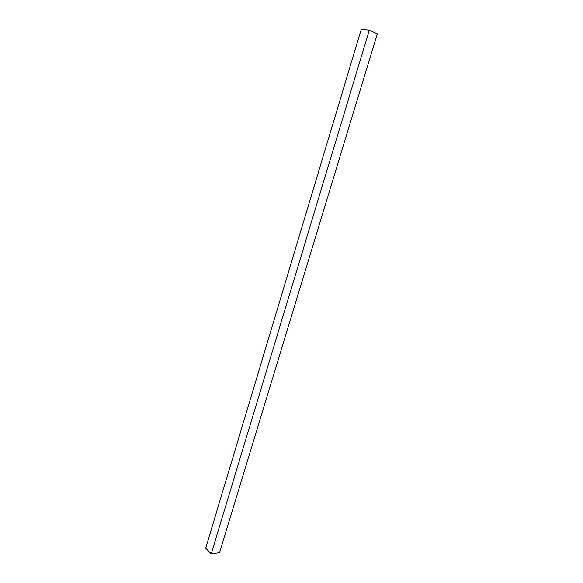 <?xml version="1.0" encoding="UTF-8"?>
<svg xmlns="http://www.w3.org/2000/svg" width="583" height="583" viewBox="0 0 583 583"><rect width="100%" height="100%" fill="white"/><g stroke="black" fill="none" stroke-linecap="round" stroke-linejoin="round"><path stroke-width="0.87" d="M369.279 30.258L377.303 33.872L219.565 552.684L211.243 553.85L205.697 548.151L361.3 29.15L369.279 30.258L211.243 553.85"/></g></svg>
